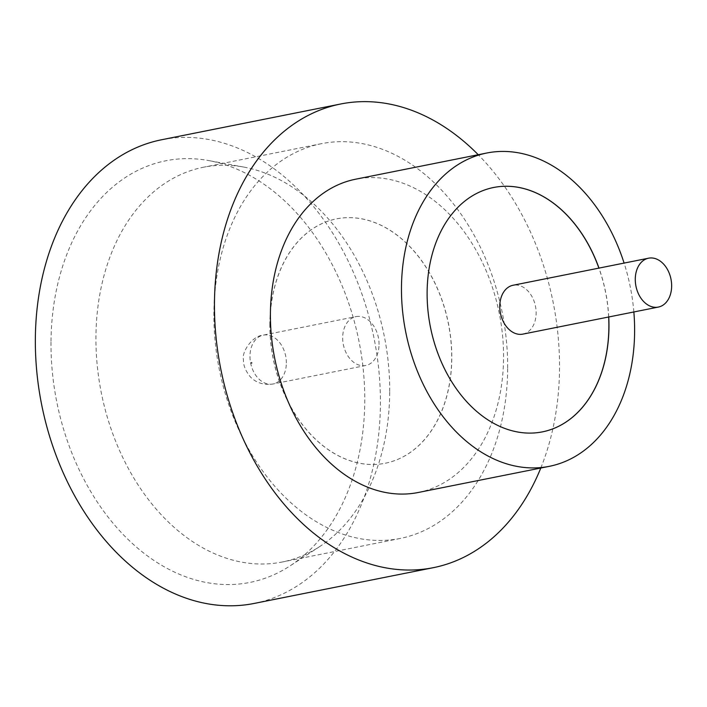 <?xml version="1.0" encoding="UTF-8"?>
<svg xmlns="http://www.w3.org/2000/svg" width="707" height="707" viewBox="0 0 707 707"><rect width="100%" height="100%" fill="white"/><g stroke="black" fill="none" stroke-linecap="round" stroke-linejoin="round"><path stroke-width="0.53" stroke-dasharray="3.54 2.65" d="M522.835 334.128A24.922 17.869 78.7 0 0 536.136 313.104A24.922 17.869 78.7 0 0 513.079 285.257M51.001 342.126A214.972 154.117 78.7 0 0 130.645 541.889A214.972 154.117 78.7 0 0 289.985 565.936A214.972 154.117 78.7 0 0 364.759 401.072A214.972 154.117 78.7 0 0 209.06 160.63A214.972 154.117 78.7 0 0 51.001 342.126M389.707 392.217A201.274 144.299 -101.3 0 1 319.697 546.573A201.274 144.299 -101.3 0 1 282.234 562.003A201.274 144.299 -101.3 0 1 95.94 337.027A201.274 144.299 -101.3 0 1 203.422 167.241A201.274 144.299 -101.3 0 1 243.933 167.099A201.274 144.299 -101.3 0 1 389.707 392.217M507.661 368.665A201.274 144.299 -101.3 0 1 400.189 538.451A201.274 144.299 -101.3 0 1 213.894 313.484A201.274 144.299 -101.3 0 1 321.367 143.689A201.274 144.299 -101.3 0 1 507.661 368.665M418.261 492.487A159.747 114.525 78.7 0 0 503.561 357.742A159.747 114.525 78.7 0 0 355.709 179.189M633.852 311.964A159.747 114.525 78.7 0 0 624.095 263.084M540.793 468.025A236.421 169.494 78.7 0 0 559.52 368.25A236.421 169.494 78.7 0 0 478.241 154.727M254.167 603.442A236.421 169.494 78.7 0 0 380.41 404.006A236.421 169.494 78.7 0 0 161.594 139.756M493.601 187.496A124.6 89.329 78.7 0 0 493.557 187.505A124.6 89.329 78.7 0 0 427.028 292.61A124.6 89.329 78.7 0 0 542.349 431.88A124.6 89.329 78.7 0 0 542.393 431.871M269.933 323.974A124.6 89.329 78.7 0 0 385.262 463.244A124.6 89.329 78.7 0 0 451.791 358.14A124.6 89.329 78.7 0 0 336.47 218.87A124.6 89.329 78.7 0 0 269.933 323.974M269.844 323.992A124.6 89.329 78.7 0 0 385.174 463.262A124.6 89.329 78.7 0 0 451.702 358.157A124.6 89.329 78.7 0 0 336.382 218.887A124.6 89.329 78.7 0 0 269.844 323.992M379.049 344.468A24.922 17.869 78.7 0 0 355.983 316.621A24.922 17.869 78.7 0 0 342.674 337.637A24.922 17.869 78.7 0 0 365.74 365.492A24.922 17.869 78.7 0 0 379.049 344.468M608.745 316.975A124.6 89.329 78.7 0 0 598.988 268.103M608.665 316.992A124.6 89.329 78.7 0 0 598.9 268.121M251.1 362.788A0.636 0.46 -101.3 0 1 252.028 362.965A0.636 0.46 -101.3 0 1 251.1 362.788M286.353 362.983A24.922 17.869 78.7 0 0 263.287 335.127A24.922 17.869 78.7 0 0 249.978 356.142A24.922 17.869 78.7 0 0 273.043 383.998A24.922 17.869 78.7 0 0 286.353 362.983M319.697 546.573L289.985 565.936M400.189 538.451L282.234 562.003M365.74 365.492L273.043 383.998C260.75 385.942 252.814 379.871 250.048 376.495C242.855 367.596 243.491 361.259 243.42 359.306C241.67 352.996 251.294 336.055 263.287 335.127L355.983 316.621M321.367 143.689L203.422 167.241M243.933 167.099L209.06 160.63"/><path stroke-width="1.06" d="M671.65 286.052A24.922 17.869 78.7 0 0 648.584 258.196A24.922 17.869 78.7 0 0 635.275 279.221A24.922 17.869 78.7 0 0 658.341 307.077A24.922 17.869 78.7 0 0 671.65 286.052M648.584 258.196L513.079 285.257A24.922 17.869 78.7 0 0 499.769 306.272A24.922 17.869 78.7 0 0 522.835 334.128L658.341 307.077M624.095 263.084A159.747 114.525 78.7 0 0 486.769 153.021L355.709 179.189A159.747 114.525 78.7 0 0 270.41 313.943A159.747 114.525 78.7 0 0 418.261 492.487L549.321 466.328A159.747 114.525 78.7 0 0 634.612 331.574A159.747 114.525 78.7 0 0 633.852 311.964M486.769 153.021A159.747 114.525 78.7 0 0 401.47 287.776A159.747 114.525 78.7 0 0 549.321 466.328M478.241 154.727A236.421 169.494 78.7 0 0 340.694 103.991A236.421 169.494 78.7 0 0 214.46 303.427A236.421 169.494 78.7 0 0 433.276 567.686A236.421 169.494 78.7 0 0 540.793 468.025M340.694 103.991L161.594 139.756A236.421 169.494 78.7 0 0 35.35 339.192A236.421 169.494 78.7 0 0 254.167 603.442L433.276 567.686M598.988 268.103A124.6 89.329 78.7 0 0 493.645 187.488A124.6 89.329 78.7 0 0 427.116 292.592A124.6 89.329 78.7 0 0 542.437 431.862A124.6 89.329 78.7 0 0 608.966 326.758A124.6 89.329 78.7 0 0 608.745 316.975M542.393 431.871A124.6 89.329 78.7 0 0 608.886 326.775A124.6 89.329 78.7 0 0 608.665 316.992M598.9 268.121A124.6 89.329 78.7 0 0 493.601 187.496"/></g></svg>

